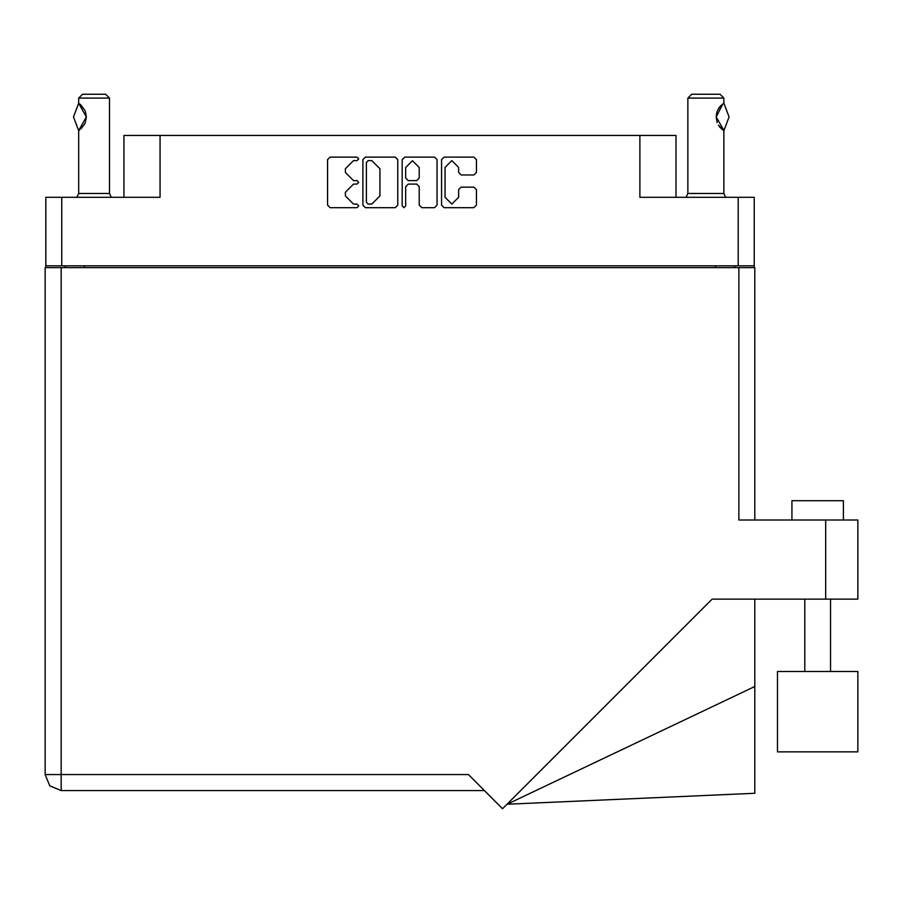 <?xml version="1.0" encoding="UTF-8"?>
<svg xmlns="http://www.w3.org/2000/svg" width="903" height="903" viewBox="0 0 903 903"><rect width="100%" height="100%" fill="white"/><g stroke="black" fill="none" stroke-linecap="round" stroke-linejoin="round"><path stroke-width="1.35" d="M738.202 197.294L754.174 197.294L754.174 265.809L738.202 265.809L738.202 197.294L639.934 197.294L639.934 135.473L675.986 135.473L675.986 197.294M123.971 197.294L123.971 135.473L160.034 135.473L160.034 197.294L61.765 197.294L61.765 265.809L45.793 265.809L45.793 197.294L61.765 197.294M791.908 520.06L791.908 500.736L843.425 500.736L843.425 520.06M857.85 671.516L777.483 671.516L777.483 751.883L857.85 751.883L857.85 671.516L857.85 751.883M738.846 267.615L738.846 520.06L857.85 520.06L857.85 599.14L712.162 599.14L502.553 808.738L468.375 774.56L61.122 774.56L61.122 790.531L49.823 785.847L45.15 774.56L61.122 774.56L61.122 267.615L754.818 267.615L754.818 520.06M45.15 774.56L49.823 785.847L61.122 790.531L49.823 785.847L45.15 774.56L45.15 267.615L61.122 267.615M754.818 686.461L754.818 793.285L507.114 804.189L754.818 686.461L754.818 599.14M78.64 103.269L86.361 116.95L78.64 130.63L73.482 116.95L78.64 103.269L78.64 98.122L109.545 98.122L109.545 193.434L111.295 197.294M78.64 98.122L82.5 94.262L105.685 94.262L109.545 98.122M687.838 98.122L691.709 94.262L720.041 94.262L723.901 98.122L687.838 98.122L687.838 193.434L723.901 193.434L725.651 197.294M76.89 197.294L78.64 193.434L109.545 193.434M458.577 167.371L451.816 160.61L445.055 167.371L445.055 197.339L451.816 204.101L458.577 197.339L458.577 189.686L461.106 187.158L473.872 187.158L476.4 189.686L476.4 205.105L473.872 207.634L444.039 207.634L441.511 205.105L441.511 159.594L444.039 157.066L473.872 157.066L476.4 159.594L476.4 172.371L473.872 174.9L461.106 174.9L458.577 172.371L458.577 167.371M357.001 184.122L358.773 182.35L357.001 180.589L353.524 180.589L345.431 172.496L345.431 168.703L353.524 160.61L357.001 160.61L358.773 158.838L357.001 157.066L330.137 157.066L327.608 159.594L327.608 205.105L330.137 207.634L357.001 207.634L358.773 205.873L357.001 204.101L353.524 204.101L345.431 196.007L345.431 192.215L353.524 184.122L357.001 184.122M419.263 167.495L412.502 160.734L405.729 167.495L405.729 178.06L408.258 180.589L416.734 180.589L419.263 178.06L419.263 167.495M724.025 103.405L729.06 116.95L724.025 130.495L716.169 116.961L722.908 103.924M403.968 207.634L405.729 205.873L405.729 186.65L408.258 184.122L416.734 184.122L419.263 186.65L419.263 205.105L421.791 207.634L434.557 207.634L437.086 205.105L437.086 159.594L434.557 157.066L404.725 157.066L402.196 159.594L402.196 205.873L403.968 207.634M639.934 135.473L160.034 135.473M45.793 265.809L45.793 267.615M397.771 205.105L397.771 159.594L395.243 157.066L365.41 157.066L362.882 159.594L362.882 205.105L365.41 207.634L395.243 207.634L397.771 205.105M738.202 265.809L61.765 265.809M754.174 265.809L754.174 267.615M65.118 267.615L65.118 265.809L65.118 267.615M368.187 160.61L366.415 162.382L366.415 202.328L368.187 204.101L371.855 204.101L379.949 196.007L379.949 168.703L371.855 160.61L368.187 160.61M734.85 265.809L734.85 267.615M484.347 790.531L61.122 790.531M777.483 671.516L777.483 751.883M78.64 193.434L78.64 130.63M78.505 130.472L79.656 129.964M78.493 103.439L79.656 103.947M80.48 104.579L85.006 110.516M86.361 116.961L85.367 111.385L86.361 116.927L85.367 122.503L86.361 116.984M85.029 123.35L80.943 128.948M79.667 129.953L78.9 130.472M84.577 124.298L85.006 123.406M687.838 193.434L686.099 197.294M723.89 103.281L723.901 98.122M721.079 105.437L720.617 105.899M719.375 107.355L718.495 108.653M716.734 112.762L716.169 116.916L717.23 122.661M719.386 126.567L719.962 127.278M720.188 127.537L722.75 129.874M723.901 193.434L723.901 130.63L718.461 125.201M717.253 122.729L716.181 117.006L717.264 111.148M717.546 110.482L719.962 106.622M720.154 106.396L722.761 104.037M722.863 103.958L723.675 103.416M84.43 265.809L84.43 267.615M715.526 267.615L715.526 265.809M825.647 599.14L825.647 520.06M830.546 671.516L830.546 599.14M804.787 671.516L804.787 599.14"/></g></svg>
